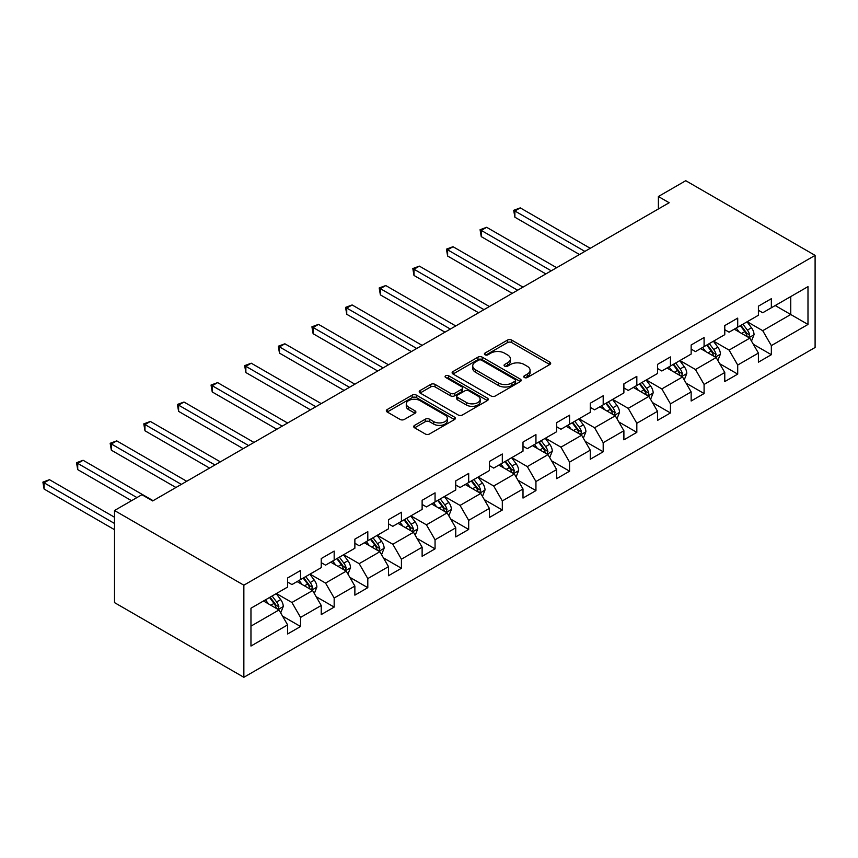 <?xml version="1.0" encoding="UTF-8"?>
<svg xmlns="http://www.w3.org/2000/svg" width="858" height="858" viewBox="0 0 858 858"><rect width="100%" height="100%" fill="white"/><g stroke="black" fill="none" stroke-linecap="round" stroke-linejoin="round"><path stroke-width="1.29" d="M524.367 377.509A2.091 1.212 0 0 0 527.327 377.509L549.806 364.532A2.992 1.727 0 0 0 550.686 363.309A2.992 1.727 0 0 0 549.806 362.087L511.722 340.1A2.992 1.727 0 0 0 507.486 340.1L485.006 353.078A2.091 1.212 0 0 0 484.395 353.936A2.091 1.212 0 0 0 485.006 354.794A2.091 1.212 0 0 0 487.966 354.794L490.873 353.11A9.577 5.523 0 0 1 504.418 353.11L507.593 354.944A9.577 5.523 0 0 1 510.403 358.848A9.577 5.523 0 0 1 507.593 362.762L504.686 364.435A2.091 1.212 0 0 0 504.075 365.294A2.091 1.212 0 0 0 504.686 366.151A2.091 1.212 0 0 0 507.646 366.151L510.553 364.468A9.577 5.523 0 0 1 524.099 364.468L527.273 366.302A9.577 5.523 0 0 1 530.072 370.216A9.577 5.523 0 0 1 527.273 374.12L524.367 375.804A2.091 1.212 0 0 0 523.745 376.651A2.091 1.212 0 0 0 524.367 377.509L524.367 375.804M414.596 425.364A2.992 1.727 0 0 0 413.728 426.587A2.992 1.727 0 0 0 414.596 427.81L425.289 433.976A2.992 1.727 0 0 0 429.515 433.976L454.483 419.562A2.992 1.727 0 0 0 455.362 418.339A2.992 1.727 0 0 0 454.483 417.117L416.398 395.13A2.992 1.727 0 0 0 412.162 395.13L387.194 409.545A2.992 1.727 0 0 0 386.325 410.767A2.992 1.727 0 0 0 387.194 411.99L400.107 419.444A2.992 1.727 0 0 0 404.332 419.444L415.025 413.277A2.992 1.727 0 0 0 415.894 412.055A2.992 1.727 0 0 0 415.025 410.832L408.623 407.132A8.001 4.622 0 0 1 406.274 403.871A8.001 4.622 0 0 1 411.218 399.603A8.001 4.622 0 0 1 419.937 400.6L445.012 415.079A8.001 4.622 0 0 1 447.361 418.339A8.001 4.622 0 0 1 442.417 422.608A8.001 4.622 0 0 1 433.698 421.61L429.515 419.197A2.992 1.727 0 0 0 425.289 419.197L414.596 425.364L414.596 427.81M815.1 255.384L685.756 180.706L658.386 196.514L669.165 202.735L152.67 500.933L141.892 494.712L114.511 510.521L243.854 585.188L815.1 255.384L815.1 347.479L243.854 677.294L243.854 585.188M491.087 395.988A2.992 1.727 0 0 0 495.323 395.988L520.291 381.574A2.992 1.727 0 0 0 521.171 380.351A2.992 1.727 0 0 0 520.291 379.129L482.207 357.142A2.992 1.727 0 0 0 477.97 357.142L453.003 371.557A2.992 1.727 0 0 0 452.123 372.78A2.992 1.727 0 0 0 453.003 374.002L491.087 395.988M446.535 377.96A2.091 1.212 0 0 1 448.67 378.26L448.67 375.772L487.387 398.123A2.992 1.727 0 0 1 488.266 399.345A2.992 1.727 0 0 1 487.387 400.568L462.419 414.982A2.992 1.727 0 0 1 458.183 414.982L420.098 392.996L420.098 390.551A2.992 1.727 0 0 0 419.219 391.774A2.992 1.727 0 0 0 420.098 392.996M420.098 390.551L430.78 384.384A2.992 1.727 0 0 1 435.017 384.384L450.461 393.296A2.992 1.727 0 0 0 454.697 393.296L461.786 389.21A2.992 1.727 0 0 0 462.655 387.988A2.992 1.727 0 0 0 461.786 386.765L445.699 377.477A2.091 1.212 0 0 1 445.087 376.63A2.091 1.212 0 0 1 446.385 375.504A2.091 1.212 0 0 1 448.67 375.772M282.539 616.119L300.547 626.512L300.547 617.428L321.235 605.48L321.235 614.564L334.17 607.099L334.17 598.015L354.869 586.068L354.869 595.152L367.803 587.676L367.803 578.592L388.492 566.645L388.492 575.729L401.426 568.264L401.426 559.18L422.125 547.232L422.125 556.316L435.06 548.852L435.06 539.768L455.748 527.82L455.748 536.904L468.683 529.44L468.683 520.356L489.382 508.408L489.382 517.492L502.316 510.017L502.316 500.933L523.005 488.985L523.005 498.069L535.939 490.604L535.939 481.52L556.638 469.573L556.638 478.657L569.573 471.192L569.573 462.108L590.261 450.16L590.261 459.245L603.195 451.78L603.195 442.685L623.895 430.737L623.895 439.832L636.829 432.357L636.829 423.273L657.518 411.325L657.518 420.409L670.452 412.945L670.452 403.861L691.151 391.913L691.151 400.997L704.086 393.532L704.086 384.448L724.774 372.501L724.774 381.585L737.708 374.12L737.708 365.025L758.408 353.078L758.408 362.173L771.342 354.697L771.342 345.613L807.989 324.453L807.989 286.626L790.744 296.578L790.744 314.5L807.989 324.453M300.547 626.512L287.612 633.976L287.612 624.892L250.965 646.053L250.965 608.215L287.612 587.054L287.612 577.97L300.547 570.506L300.547 579.59L321.235 567.642L321.235 558.558L334.17 551.093L334.17 560.177L354.869 548.23L354.869 539.146L367.803 531.67L367.803 540.765L388.492 528.818L388.492 519.723L401.426 512.258L401.426 521.342L422.125 509.395L422.125 500.311L435.06 492.846L435.06 501.93L455.748 489.982L455.748 480.898L468.683 473.434L468.683 482.518L489.382 470.57L489.382 461.486L502.316 454.011L502.316 463.106L523.005 451.158L523.005 442.063L535.939 434.598L535.939 443.683L556.638 431.735L556.638 422.651L569.573 415.186L569.573 424.27L590.261 412.323L590.261 403.239L603.195 395.774L603.195 404.858L623.895 392.91L623.895 383.826L636.829 376.351L636.829 385.435L657.518 373.487L657.518 364.403L670.452 356.939L670.452 366.023L691.151 354.075L691.151 344.991L704.086 337.526L704.086 346.611L724.774 334.663L724.774 325.579L737.708 318.114L737.708 327.198L758.408 315.251L758.408 306.167L771.342 298.691L771.342 307.775L807.989 286.626M297.093 581.585L312.612 590.54L291.924 602.488L276.405 593.532M287.612 582.078L291.924 584.566L300.547 579.59M291.924 602.488L300.547 617.428M312.612 590.54L321.235 605.48M330.727 562.172L346.246 571.128L325.547 583.075L310.028 574.12M321.235 562.666L325.547 565.154L334.17 560.177M325.547 583.075L334.17 598.015M346.246 571.128L354.869 586.068M364.35 542.749L379.869 551.715L359.18 563.663L343.661 554.697M354.869 543.253L359.18 545.742L367.803 540.765M359.18 563.663L367.803 578.592M379.869 551.715L388.492 566.645M397.983 523.337L413.502 532.303L392.803 544.251L377.284 535.285M388.492 523.83L392.803 526.329L401.426 521.342M392.803 544.251L401.426 559.18M413.502 532.303L422.125 547.232M431.606 503.925L447.125 512.88L426.437 524.828L410.918 515.873M422.125 504.418L426.437 506.906L435.06 501.93M426.437 524.828L435.06 539.768M447.125 512.88L455.748 527.82M465.24 484.513L480.759 493.468L460.06 505.416L444.541 496.46M455.748 485.006L460.06 487.494L468.683 482.518M460.06 505.416L468.683 520.356M480.759 493.468L489.382 508.408M498.863 465.09L514.382 474.056L493.693 486.003L478.174 477.037M489.382 465.594L493.693 468.082L502.316 463.106M493.693 486.003L502.316 500.933M514.382 474.056L523.005 488.985M532.496 445.677L548.015 454.633L527.316 466.591L511.797 457.625M523.005 446.171L527.316 448.659L535.939 443.683M527.316 466.591L535.939 481.52M548.015 454.633L556.638 469.573M566.119 426.265L581.638 435.221L560.95 447.168L545.431 438.213M556.638 426.758L560.95 429.247L569.573 424.27M560.95 447.168L569.573 462.108M581.638 435.221L590.261 450.16M599.753 406.842L615.272 415.808L594.573 427.756L579.053 418.79M590.261 407.346L594.573 409.834L603.195 404.858M594.573 427.756L603.195 442.685M615.272 415.808L623.895 430.737M633.376 387.43L648.895 396.396L628.206 408.344L612.687 399.378M623.895 387.934L628.206 390.422L636.829 385.435M628.206 408.344L636.829 423.273M648.895 396.396L657.518 411.325M667.009 368.018L682.528 376.973L661.829 388.921L646.31 379.965M657.518 368.511L661.829 370.999L670.452 366.023M661.829 388.921L670.452 403.861M682.528 376.973L691.151 391.913M700.632 348.605L716.151 357.561L695.463 369.508L679.944 360.553M691.151 349.099L695.463 351.587L704.086 346.611M695.463 369.508L704.086 384.448M716.151 357.561L724.774 372.501M734.266 329.182L749.785 338.149L729.085 350.096L713.566 341.13M724.774 329.686L729.085 332.175L737.708 327.198M729.085 350.096L737.708 365.025M749.785 338.149L758.408 353.078M775.224 305.545L790.744 314.5L762.719 330.684L747.2 321.718M758.408 310.274L762.719 312.762L771.342 307.775M762.719 330.684L771.342 345.613M114.511 510.521L114.511 602.616L243.854 677.294M658.386 196.514L658.386 208.966M250.965 626.136L278.989 609.963L263.47 600.997M278.989 609.963L287.612 624.892M753.345 344.305L771.342 354.697M719.712 363.728L737.708 374.12M686.089 383.14L704.086 393.532M652.455 402.552L670.452 412.945M618.832 421.964L636.829 432.357M585.199 441.387L603.195 451.78M551.576 460.8L569.573 471.192M517.942 480.212L535.939 490.604M484.32 499.624L502.316 510.017M450.686 519.047L468.683 529.44M417.063 538.459L435.06 548.852M383.429 557.872L401.426 568.264M349.807 577.295L367.803 587.676M316.173 596.707L334.17 607.099M525.203 377.81L527.273 376.608A9.577 5.523 0 0 0 530.072 372.704L530.072 370.216M510.403 358.848L510.403 361.336A9.577 5.523 0 0 1 507.593 365.251L505.523 366.441M549.764 364.553L511.722 342.589A2.992 1.727 0 0 0 507.486 342.589L485.843 355.083M520.291 379.129L520.291 381.574L482.207 359.631A2.992 1.727 0 0 0 477.97 359.631L453.045 374.024M515.004 381.209A2.091 1.212 0 0 0 515.615 380.351A2.091 1.212 0 0 0 515.004 379.493L481.563 360.199A2.091 1.212 0 0 0 478.603 360.199L475.536 361.969A9.577 5.523 0 0 0 472.737 365.873A9.577 5.523 0 0 0 475.536 369.787L498.391 382.979A9.577 5.523 0 0 0 511.936 382.979L515.004 381.209L515.004 383.698A2.091 1.212 0 0 0 515.615 382.84L515.615 380.351M472.737 365.873L472.737 368.361A9.577 5.523 0 0 0 475.536 372.275L475.536 369.787M515.004 383.698L511.936 385.467A9.577 5.523 0 0 1 498.391 385.467L475.536 372.275M420.141 393.018L430.78 386.872L430.78 384.384M462.655 387.988L462.655 390.476A2.992 1.727 0 0 1 461.786 391.698L454.697 395.785A2.992 1.727 0 0 1 450.461 395.785L435.017 386.872A2.992 1.727 0 0 0 430.78 386.872M448.67 378.26L487.344 400.589M466.495 402.552A8.001 4.622 0 0 0 475.214 403.56A8.001 4.622 0 0 0 480.158 399.281A8.001 4.622 0 0 0 477.809 396.021L468.983 390.916A2.992 1.727 0 0 0 464.746 390.916L457.657 395.012A2.992 1.727 0 0 0 456.778 396.235A2.992 1.727 0 0 0 457.657 397.458L466.495 402.552L466.495 405.04A8.001 4.622 0 0 0 475.214 406.049A8.001 4.622 0 0 0 480.158 401.78L480.158 399.281M456.778 396.235L456.778 398.723A2.992 1.727 0 0 0 457.657 399.946L457.657 397.458M466.495 405.04L457.657 399.946M447.361 418.339L447.361 420.828A8.001 4.622 0 0 1 442.417 425.107A8.001 4.622 0 0 1 433.698 424.099L429.515 421.686A2.992 1.727 0 0 0 425.289 421.686L414.639 427.831M406.274 403.871L406.274 406.36A8.001 4.622 0 0 0 408.623 409.62L408.623 407.132M415.025 410.832L415.025 413.277L408.623 409.62M454.44 419.583L416.398 397.619A2.992 1.727 0 0 0 412.162 397.619L387.237 412.012M751.49 341.098L754.053 334.641A8.076 4.665 -120 0 0 751.469 327.756L747.028 321.814M739.264 332.078L736.25 328.046M590.261 248.294L520.27 207.883L514.886 210.993L514.886 217.213L579.482 254.515M748.53 337.43L749.688 334.985A8.076 4.665 -120 0 0 747.382 330.126L742.931 324.185M740.904 325.354L745.838 331.939A4.118 2.381 60 0 1 746.589 333.194L749.688 334.985M740.336 325.675L744.787 331.617A8.076 4.665 60 0 1 747.104 336.475M514.886 217.213L513.695 210.307L584.877 251.405M513.695 210.307L520.27 207.883M717.856 360.51L720.42 354.054A8.076 4.665 -120 0 0 717.846 347.168L713.395 341.237M705.641 351.49L702.616 347.458M556.638 267.707L486.647 227.295L481.252 230.405L481.252 236.626L545.86 273.927M714.907 356.842L716.065 354.397A8.076 4.665 -120 0 0 713.749 349.538L709.298 343.597M707.271 344.766L712.215 351.351A4.118 2.381 60 0 1 712.955 352.606L716.065 354.397M706.713 345.088L711.164 351.029A8.076 4.665 60 0 1 713.47 355.888M481.252 236.626L480.072 229.719L551.244 270.817M480.072 229.719L486.647 227.295M684.234 379.922L686.797 373.466A8.076 4.665 -120 0 0 684.212 366.591L679.772 360.65M672.007 370.903L668.993 366.87M523.005 287.119L453.013 246.707L447.629 249.817L447.629 256.049L512.226 293.339M681.273 376.254L682.432 373.809A8.076 4.665 -120 0 0 680.115 368.951L675.675 363.009M673.648 364.178L678.581 370.774A4.118 2.381 60 0 1 679.332 372.018L682.432 373.809M673.08 364.511L677.53 370.441A8.076 4.665 60 0 1 679.847 375.311M447.629 256.049L446.439 249.142L517.621 290.229M446.439 249.142L453.013 246.707M650.6 399.345L653.163 392.878A8.076 4.665 -120 0 0 650.589 386.003L646.138 380.062M638.384 390.326L635.36 386.282M489.382 306.531L419.39 266.13L413.996 269.24L413.996 275.461L478.603 312.762M647.651 395.667L648.809 393.232A8.076 4.665 -120 0 0 646.492 388.363L642.041 382.432M640.014 383.601L644.959 390.186A4.118 2.381 60 0 1 645.699 391.441L648.809 393.232M639.457 383.923L643.908 389.864A8.076 4.665 60 0 1 646.213 394.723M413.996 275.461L412.816 268.554L483.987 309.641M412.816 268.554L419.39 266.13M616.977 418.758L619.54 412.301A8.076 4.665 -120 0 0 616.956 405.416L612.515 399.474M604.751 409.738L601.737 405.705M455.748 325.954L385.757 285.542L380.373 288.653L380.373 294.873L444.97 332.175M614.017 415.09L615.175 412.644A8.076 4.665 -120 0 0 612.859 407.786L608.419 401.844M606.391 403.013L611.325 409.598A4.118 2.381 60 0 1 612.076 410.853L615.175 412.644M605.823 403.335L610.274 409.277A8.076 4.665 60 0 1 612.591 414.135M380.373 294.873L379.182 287.966L450.364 329.064M379.182 287.966L385.757 285.542M583.343 438.17L585.907 431.713A8.076 4.665 -120 0 0 583.333 424.839L578.882 418.897M571.128 429.15L568.103 425.118M422.125 345.366L352.134 304.955L346.739 308.065L346.739 314.285L411.347 351.587M580.394 434.502L581.552 432.057A8.076 4.665 -120 0 0 579.236 427.198L574.785 421.257M572.758 422.426L577.702 429.021A4.118 2.381 60 0 1 578.442 430.266L581.552 432.057M572.2 422.747L576.651 428.689A8.076 4.665 60 0 1 578.957 433.547M346.739 314.285L345.56 307.379L416.731 348.477M345.56 307.379L352.134 304.955M549.721 457.593L552.284 451.126A8.076 4.665 -120 0 0 549.699 444.251L545.259 438.309M537.494 448.562L534.48 444.53M388.492 364.779L318.5 324.367L313.116 327.477L313.116 333.708L377.713 370.999M546.76 453.914L547.919 451.469A8.076 4.665 -120 0 0 545.602 446.61L541.162 440.669M539.135 441.838L544.069 448.434A4.118 2.381 60 0 1 544.819 449.678L547.919 451.469M538.567 442.17L543.017 448.112A8.076 4.665 60 0 1 545.334 452.97M313.116 333.708L311.926 326.801L383.108 367.889M311.926 326.801L318.5 324.367M516.087 477.005L518.65 470.538A8.076 4.665 -120 0 0 516.076 463.663L511.625 457.722M503.871 467.985L500.847 463.942M354.869 384.191L284.877 343.79L279.483 346.9L279.483 353.121L344.09 390.422M513.138 473.326L514.296 470.892A8.076 4.665 -120 0 0 511.979 466.033L507.528 460.092M505.501 461.261L510.446 467.846A4.118 2.381 60 0 1 511.186 469.101L514.296 470.892M504.944 461.583L509.395 467.524A8.076 4.665 60 0 1 511.7 472.383M279.483 353.121L278.303 346.214L349.474 387.312M278.303 346.214L284.877 343.79M482.464 496.417L485.027 489.961A8.076 4.665 -120 0 0 482.443 483.075L478.003 477.145M470.238 487.398L467.224 483.365M321.235 403.614L251.244 363.202L245.86 366.312L245.86 372.533L310.457 409.834M479.504 492.749L480.662 490.304A8.076 4.665 -120 0 0 478.346 485.446L473.906 479.504M471.879 480.673L476.812 487.258A4.118 2.381 60 0 1 477.563 488.513L480.662 490.304M471.31 480.995L475.761 486.936A8.076 4.665 60 0 1 478.078 491.795M245.86 372.533L244.669 365.626L315.851 406.724M244.669 365.626L251.244 363.202M448.831 515.83L451.394 509.373A8.076 4.665 -120 0 0 448.82 502.498L444.369 496.557M436.615 506.81L433.59 502.777M287.612 423.026L217.621 382.614L212.226 385.725L212.226 391.945L276.834 429.247M445.881 512.162L447.039 509.716A8.076 4.665 -120 0 0 444.723 504.858L440.272 498.916M438.245 500.085L443.189 506.681A4.118 2.381 60 0 1 443.929 507.925L447.039 509.716M437.687 500.418L442.138 506.349A8.076 4.665 60 0 1 444.444 511.207M212.226 391.945L211.047 385.038L282.218 426.136M211.047 385.038L217.621 382.614M415.208 535.253L417.771 528.785A8.076 4.665 -120 0 0 415.186 521.911L410.746 515.969M402.981 526.222L399.967 522.19M253.979 442.438L183.987 402.027L178.603 405.137L178.603 411.368L243.2 448.659M412.248 531.574L413.406 529.129A8.076 4.665 -120 0 0 411.089 524.27L406.649 518.339M404.622 519.508L409.556 526.093A4.118 2.381 60 0 1 410.306 527.338L413.406 529.129M404.054 519.83L408.505 525.772A8.076 4.665 60 0 1 410.821 530.63M178.603 411.368L177.413 404.461L248.595 445.549M177.413 404.461L183.987 402.027M381.574 554.665L384.137 548.208A8.076 4.665 -120 0 0 381.563 541.323L377.112 535.381M369.358 545.645L366.334 541.612M220.356 461.861L150.364 421.45L144.97 424.56L144.97 430.78L209.577 468.082M378.625 550.997L379.783 548.552A8.076 4.665 -120 0 0 377.466 543.693L373.016 537.751M370.988 538.921L375.933 545.506A4.118 2.381 60 0 1 376.673 546.76L379.783 548.552M370.431 539.242L374.882 545.184A8.076 4.665 60 0 1 377.188 550.042M144.97 430.78L143.79 423.873L214.961 464.972M143.79 423.873L150.364 421.45M347.951 574.077L350.514 567.621A8.076 4.665 -120 0 0 347.93 560.735L343.49 554.804M335.725 565.057L332.711 561.025M186.722 481.274L116.731 440.862L111.347 443.972L111.347 450.193L175.944 487.494M344.991 570.409L346.149 567.964A8.076 4.665 -120 0 0 343.833 563.105L339.393 557.164M337.366 558.333L342.299 564.918A4.118 2.381 60 0 1 343.05 566.173L346.149 567.964M336.797 558.655L341.248 564.596A8.076 4.665 60 0 1 343.565 569.455M111.347 450.193L110.156 443.286L181.338 484.384M110.156 443.286L116.731 440.862M314.318 593.489L316.881 587.033A8.076 4.665 -120 0 0 314.307 580.158L309.856 574.216M302.102 584.47L299.077 580.437M153.099 500.686L83.108 460.274L77.713 463.384L77.713 469.616L131.542 500.686M311.368 589.821L312.526 587.376A8.076 4.665 -120 0 0 310.21 582.518L305.759 576.576M303.732 577.745L308.676 584.341A4.118 2.381 60 0 1 309.416 585.585L312.526 587.376M303.174 578.077L307.625 584.008A8.076 4.665 60 0 1 309.931 588.867M77.713 469.616L76.534 462.698L136.926 497.576M76.534 462.698L83.108 460.274M280.695 612.912L283.258 606.445A8.076 4.665 -120 0 0 280.673 599.57L276.222 593.629M268.468 603.893L265.454 599.849M114.511 517.235L49.474 479.686L44.09 482.807L44.09 489.028L114.511 529.686M277.735 609.234L278.893 606.788A8.076 4.665 -120 0 0 276.576 601.93L272.136 595.999M270.109 597.168L275.043 603.753A4.118 2.381 60 0 1 275.793 604.997L278.893 606.788M269.541 597.49L273.992 603.431A8.076 4.665 60 0 1 276.308 608.29M44.09 489.028L42.9 482.121L114.511 523.466M42.9 482.121L49.474 479.686M527.273 376.608L527.273 374.12M504.686 366.151L504.686 364.435M507.593 365.251L507.593 362.762M485.006 354.794L485.006 353.078M507.486 342.589L507.486 340.1M511.722 342.589L511.722 340.1M549.806 364.532L549.806 362.087M453.003 374.002L453.003 371.557M477.97 359.631L477.97 357.142M482.207 359.631L482.207 357.142M498.391 385.467L498.391 382.979M511.936 385.467L511.936 382.979M435.017 386.872L435.017 384.384M450.461 395.785L450.461 393.296M454.697 395.785L454.697 393.296M461.786 391.698L461.786 389.21M487.387 400.568L487.387 398.123M425.289 421.686L425.289 419.197M429.515 421.686L429.515 419.197M433.698 424.099L433.698 421.61M387.194 411.99L387.194 409.545M412.162 397.619L412.162 395.13M416.398 397.619L416.398 395.13M454.483 419.562L454.483 417.117M748.991 337.687L754 334.792M747.382 330.126L751.469 327.756M741.634 333.44L744.787 331.617M715.357 357.1L720.366 354.204M713.749 349.538L717.846 347.168M708 352.853L711.164 351.029M681.735 376.512L686.743 373.627M680.115 368.951L684.212 366.591M674.377 372.275L677.53 370.441M648.101 395.935L653.11 393.039M646.492 388.363L650.589 386.003M640.744 391.688L643.908 389.864M614.478 415.347L619.487 412.451M612.859 407.786L616.956 405.416M607.121 411.1L610.274 409.277M580.845 434.759L585.853 431.874M579.236 427.198L583.333 424.839M573.487 430.512L576.651 428.689M547.222 454.182L552.23 451.287M545.602 446.61L549.699 444.251M539.864 449.935L543.017 448.112M513.588 473.595L518.597 470.699M511.979 466.033L516.076 463.663M506.231 469.347L509.395 467.524M479.965 493.007L484.974 490.111M478.346 485.446L482.443 483.075M472.608 488.76L475.761 486.936M446.332 512.419L451.34 509.534M444.723 504.858L448.82 502.498M438.974 508.172L442.138 506.349M412.698 531.842L417.717 528.946M411.089 524.27L415.186 521.911M405.351 527.595L408.505 525.772M379.075 551.254L384.084 548.359M377.466 543.693L381.563 541.323M371.718 547.007L374.882 545.184M345.442 570.667L350.461 567.771M343.833 563.105L347.93 560.735M338.095 566.419L341.248 564.596M311.819 590.079L316.827 587.194M310.21 582.518L314.307 580.158M304.461 585.832L307.625 584.008M278.185 609.502L283.204 606.606M276.576 601.93L280.673 599.57M270.838 605.255L273.992 603.431"/></g></svg>
